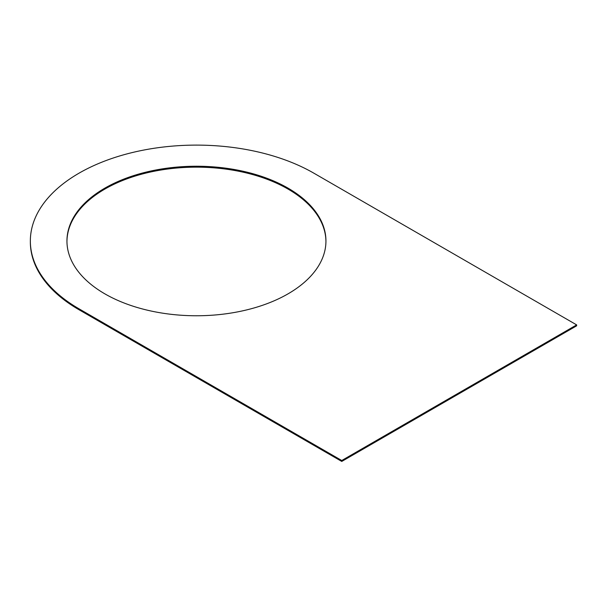 <?xml version="1.0" encoding="UTF-8"?>
<svg xmlns="http://www.w3.org/2000/svg" width="607" height="607" viewBox="0 0 607 607"><rect width="100%" height="100%" fill="white"/><g stroke="black" fill="none" stroke-linecap="round" stroke-linejoin="round"><path stroke-width="0.91" d="M341.756 461.434L341.756 460.508L576.65 324.897L576.65 325.815L341.756 461.434L79.001 309.729L79.001 308.811A166.09 95.891 0 0 1 30.35 241.002A166.09 95.891 0 0 1 132.88 152.41A166.09 95.891 0 0 1 313.887 173.192L576.65 324.897M30.35 241.002L30.35 241.92A166.09 95.891 0 0 0 79.001 309.729M341.756 460.508L79.001 308.811M325.936 241.457A129.496 74.767 0 0 0 245.63 172.76A129.496 74.767 0 0 0 104.874 189.058A129.496 74.767 0 0 0 66.952 241.457M288.014 293.864A129.496 74.767 0 0 0 325.944 241.002A129.496 74.767 0 0 0 246.002 171.925A129.496 74.767 0 0 0 104.874 188.132A129.496 74.767 0 0 0 66.945 241.002A129.496 74.767 0 0 0 146.886 310.071A129.496 74.767 0 0 0 288.014 293.864"/></g></svg>
